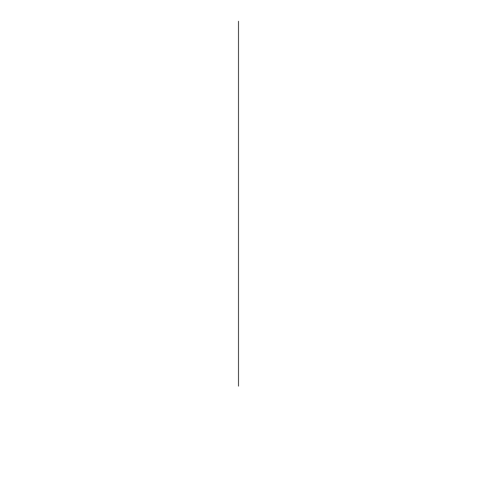 <?xml version="1.0" encoding="UTF-8"?>
<svg xmlns="http://www.w3.org/2000/svg" width="477" height="477" viewBox="0 0 477 477"><rect width="100%" height="100%" fill="white"/><g stroke="black" fill="none" stroke-linecap="round" stroke-linejoin="round"><path stroke-width="0.72" d="M238.5 386.149L238.5 21.232L238.5 386.149"/></g></svg>
